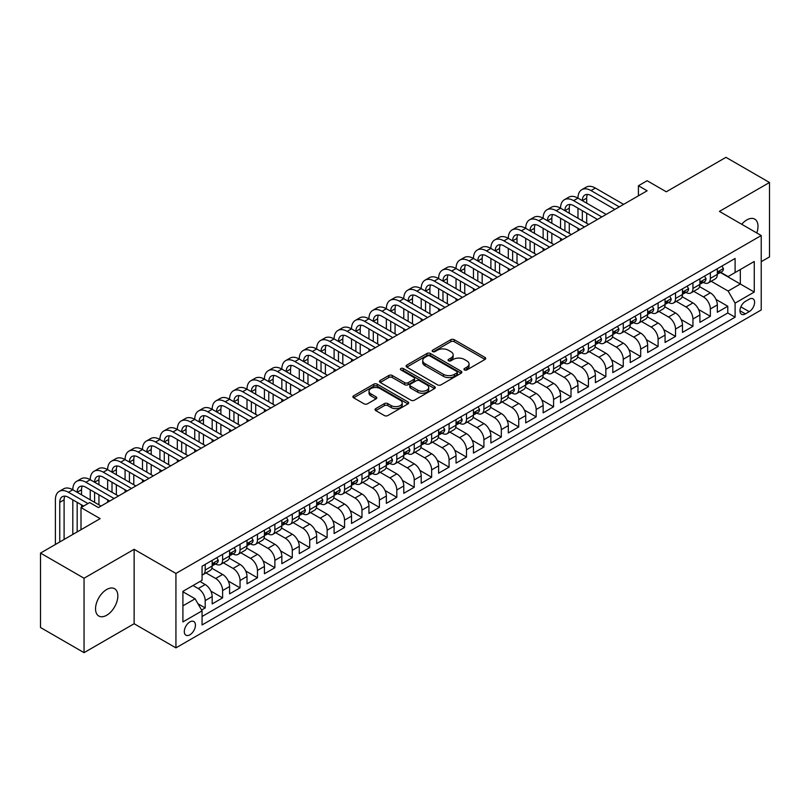<?xml version="1.0" encoding="UTF-8"?>
<svg xmlns="http://www.w3.org/2000/svg" width="810" height="810" viewBox="0 0 810 810"><rect width="100%" height="100%" fill="white"/><g stroke="black" fill="none" stroke-linecap="round" stroke-linejoin="round"><path stroke-width="1.21" d="M464.454 369.927A1.691 0.982 0 0 0 466.843 369.927L485.008 359.438A2.42 1.397 0 0 0 485.716 358.455A2.42 1.397 0 0 0 485.008 357.463L454.228 339.694A2.42 1.397 0 0 0 450.816 339.694L432.641 350.183A1.691 0.982 0 0 0 432.155 350.882A1.691 0.982 0 0 0 432.641 351.57A1.691 0.982 0 0 0 435.041 351.57L437.39 350.214A7.735 4.465 0 0 1 448.335 350.214L450.897 351.692A7.735 4.465 0 0 1 453.165 354.851A7.735 4.465 0 0 1 450.897 358.01L448.548 359.367A1.691 0.982 0 0 0 448.051 360.055A1.691 0.982 0 0 0 448.548 360.754A1.691 0.982 0 0 0 450.937 360.754L453.296 359.387A7.735 4.465 0 0 1 464.231 359.387L466.803 360.875A7.735 4.465 0 0 1 469.071 364.034A7.735 4.465 0 0 1 466.803 367.193L464.454 368.55A1.691 0.982 0 0 0 463.958 369.238A1.691 0.982 0 0 0 464.454 369.927L464.454 368.55M106.697 615.246A15.765 9.102 120 0 0 116.994 601.344A15.765 9.102 120 0 0 114.574 588.718A15.765 9.102 120 0 0 106.697 589.498A15.765 9.102 120 0 0 96.39 603.389A15.765 9.102 120 0 0 98.81 616.025A15.765 9.102 120 0 0 106.697 615.246M756.763 232.966A15.765 9.102 120 0 0 754.738 219.125A15.765 9.102 120 0 0 746.85 219.905A15.765 9.102 120 0 0 741.737 224.289M189.874 634.807A7.887 4.556 120 0 0 195.018 627.851A7.887 4.556 120 0 0 193.813 621.543A7.887 4.556 120 0 0 189.874 621.928A7.887 4.556 120 0 0 184.72 628.874A7.887 4.556 120 0 0 185.925 635.192A7.887 4.556 120 0 0 189.874 634.807M375.749 408.604A2.42 1.397 0 0 0 375.04 409.587A2.42 1.397 0 0 0 375.749 410.579L384.385 415.56A2.42 1.397 0 0 0 387.808 415.56L407.987 403.917A2.42 1.397 0 0 0 408.685 402.924A2.42 1.397 0 0 0 407.987 401.942L377.207 384.173A2.42 1.397 0 0 0 373.785 384.173L353.606 395.817A2.42 1.397 0 0 0 352.897 396.809A2.42 1.397 0 0 0 353.606 397.791L364.044 403.815A2.42 1.397 0 0 0 367.457 403.815L376.093 398.834A2.42 1.397 0 0 0 376.802 397.842A2.42 1.397 0 0 0 376.093 396.859L370.919 393.873A6.47 3.736 0 0 1 369.026 391.23A6.47 3.736 0 0 1 373.015 387.777A6.47 3.736 0 0 1 380.072 388.587L400.332 400.282A6.47 3.736 0 0 1 402.226 402.924A6.47 3.736 0 0 1 398.236 406.377A6.47 3.736 0 0 1 391.179 405.567L387.808 403.613A2.42 1.397 0 0 0 384.385 403.613L375.749 408.604L375.749 410.579M761.228 261.691L769.5 256.912L769.5 182.493L725.952 157.343L666.286 191.788L647.129 180.731L638.422 185.753L647.129 190.785L98.415 507.576L89.707 502.554L81 507.576L81 529.71M84.048 578.229L84.048 652.658L134.126 623.74L134.126 549.322L84.048 578.229L40.5 553.088L100.156 518.643L81 507.576M134.126 549.322L175.932 573.45L761.228 235.538L761.228 309.967L175.932 647.878L175.932 573.45M769.5 182.493L719.422 211.4L761.228 235.538M437.562 384.861A2.42 1.397 0 0 0 440.984 384.861L461.153 373.207A2.42 1.397 0 0 0 461.862 372.225A2.42 1.397 0 0 0 461.153 371.233L430.383 353.474A2.42 1.397 0 0 0 426.961 353.474L406.782 365.118A2.42 1.397 0 0 0 406.073 366.1A2.42 1.397 0 0 0 406.782 367.092L437.562 384.861M401.568 370.291A1.691 0.982 0 0 1 403.279 370.534L403.279 368.52L434.565 386.593A2.42 1.397 0 0 1 435.274 387.575A2.42 1.397 0 0 1 434.565 388.567L414.396 400.211A2.42 1.397 0 0 1 410.974 400.211L380.194 382.442L380.194 380.467A2.42 1.397 0 0 0 379.485 381.459A2.42 1.397 0 0 0 380.194 382.442M380.194 380.467L388.83 375.486A2.42 1.397 0 0 1 392.253 375.486L404.737 382.684A2.42 1.397 0 0 0 408.149 382.684L413.88 379.384A2.42 1.397 0 0 0 414.588 378.392A2.42 1.397 0 0 0 413.88 377.409L400.889 369.907A1.691 0.982 0 0 1 400.393 369.218A1.691 0.982 0 0 1 401.436 368.307A1.691 0.982 0 0 1 403.279 368.52M84.048 652.658L40.5 627.507L40.5 553.088M201.589 610.041L205.203 607.946L197.974 603.774M193.003 585.519L198.227 588.536A9.852 5.69 60 0 1 205.203 600.605L212.169 596.585L212.169 603.926L222.618 597.891L210.843 591.087M205.993 572.913L215.652 578.482A9.852 5.69 60 0 1 222.618 590.551L229.584 586.531L229.584 593.872L240.043 587.837L228.258 581.033M223.418 562.849L233.067 568.428A9.852 5.69 60 0 1 240.043 580.497L247.01 576.467L247.01 583.818L257.459 577.783L245.673 570.979M240.833 552.795L250.493 558.374A9.852 5.69 60 0 1 257.459 570.432L264.425 566.413L264.425 573.753L274.873 567.719L263.098 560.925M258.258 542.74L267.908 548.309A9.852 5.69 60 0 1 274.873 560.378L281.85 556.359L281.85 563.699L292.299 557.665L280.513 550.861M275.673 532.676L285.333 538.255A9.852 5.69 60 0 1 292.299 550.324L299.265 546.304L299.265 553.645L309.714 547.611L297.938 540.807M293.088 522.622L302.748 528.201A9.852 5.69 60 0 1 309.714 540.27L316.68 536.24L316.68 543.581L327.139 537.546L315.353 530.753M310.513 512.568L320.173 518.137A9.852 5.69 60 0 1 327.139 530.206L334.105 526.186L334.105 533.527L344.554 527.492L332.778 520.688M327.928 502.514L337.588 508.083A9.852 5.69 60 0 1 344.554 520.152L351.52 516.132L351.52 523.473L361.979 517.438L350.193 510.634M345.354 492.45L355.003 498.028A9.852 5.69 60 0 1 361.979 510.097L368.945 506.068L368.945 513.418L379.394 507.384L367.608 500.58M362.769 482.395L372.428 487.974A9.852 5.69 60 0 1 379.394 500.043L386.36 496.014L386.36 503.354L396.809 497.32L385.033 490.526M380.194 472.341L389.843 477.91A9.852 5.69 60 0 1 396.809 489.979L403.785 485.959L403.785 493.3L414.234 487.266L402.449 480.462M397.609 462.277L407.268 467.856A9.852 5.69 60 0 1 414.234 479.925L421.2 475.905L421.2 483.246L431.649 477.211L419.874 470.408M415.024 452.223L424.683 457.802A9.852 5.69 60 0 1 431.649 469.871L438.615 465.841L438.615 473.182L449.074 467.157L437.289 460.353M432.449 442.169L442.108 447.738A9.852 5.69 60 0 1 449.074 459.807L456.04 455.787L456.04 463.128L466.489 457.093L454.714 450.289M449.864 432.115L459.523 437.683A9.852 5.69 60 0 1 466.489 449.752L473.455 445.733L473.455 453.074L483.914 447.039L472.129 440.235M467.289 422.05L476.938 427.629A9.852 5.69 60 0 1 483.914 439.698L490.88 435.679L490.88 443.019L501.329 436.985L489.544 430.181M484.704 411.996L494.363 417.575A9.852 5.69 60 0 1 501.329 429.644L508.295 425.615L508.295 432.955L518.744 426.921L506.969 420.127M502.129 401.942L511.778 407.511A9.852 5.69 60 0 1 518.744 419.58L525.72 415.56L525.72 422.901L536.169 416.867L524.384 410.062M519.544 391.878L529.203 397.457A9.852 5.69 60 0 1 536.169 409.526L543.135 405.506L543.135 412.847L553.584 406.812L541.809 400.008M536.959 381.824L546.618 387.403A9.852 5.69 60 0 1 553.584 399.472L560.55 395.442L560.55 402.793L571.01 396.758L559.224 389.954M554.384 371.77L564.043 377.339A9.852 5.69 60 0 1 571.01 389.408L577.976 385.388L577.976 392.728L588.424 386.694L576.649 379.9M571.799 361.716L581.458 367.284A9.852 5.69 60 0 1 588.424 379.353L595.39 375.334L595.39 382.674L605.85 376.64L594.064 369.836M589.224 351.651L598.874 357.23A9.852 5.69 60 0 1 605.85 369.299L612.816 365.28L612.816 372.62L623.265 366.586L611.479 359.782M606.639 341.597L616.299 347.176A9.852 5.69 60 0 1 623.265 359.245L630.231 355.215L630.231 362.556L640.68 356.522L628.904 349.728M624.064 331.543L633.714 337.112A9.852 5.69 60 0 1 640.68 349.181L647.656 345.161L647.656 352.502L658.105 346.467L646.319 339.663M641.479 321.479L651.139 327.058A9.852 5.69 60 0 1 658.105 339.127L665.071 335.107L665.071 342.448L675.52 336.413L663.744 329.609M658.894 311.425L668.554 317.004A9.852 5.69 60 0 1 675.52 329.073L682.486 325.043L682.486 332.394L692.945 326.359L681.159 319.555M676.32 301.371L685.979 306.95A9.852 5.69 60 0 1 692.945 319.008L699.911 314.989L699.911 322.329L710.36 316.295L710.36 308.954A9.852 5.69 -120 0 0 703.394 296.885L693.735 291.317M698.585 309.501L710.36 316.295M212.169 596.585A9.852 5.69 -120 0 0 205.203 584.516L199.979 581.499M229.584 586.531A9.852 5.69 -120 0 0 222.618 574.462L211.845 568.245M247.01 576.467A9.852 5.69 -120 0 0 240.043 564.408L229.27 558.181M264.425 566.413A9.852 5.69 -120 0 0 257.459 554.344L246.685 548.127M281.85 556.359A9.852 5.69 -120 0 0 274.873 544.29L264.1 538.073M299.265 546.304A9.852 5.69 -120 0 0 292.299 534.236L281.526 528.009M316.68 536.24A9.852 5.69 -120 0 0 309.714 524.171L298.941 517.954M334.105 526.186A9.852 5.69 -120 0 0 327.139 514.117L316.366 507.9M351.52 516.132A9.852 5.69 -120 0 0 344.554 504.063L333.781 497.846M368.945 506.068A9.852 5.69 -120 0 0 361.979 494.009L351.206 487.782M386.36 496.014A9.852 5.69 -120 0 0 379.394 483.945L368.621 477.728M403.785 485.959A9.852 5.69 -120 0 0 396.809 473.89L386.036 467.674M421.2 475.905A9.852 5.69 -120 0 0 414.234 463.836L403.461 457.609M438.615 465.841A9.852 5.69 -120 0 0 431.649 453.772L420.876 447.555M456.04 455.787A9.852 5.69 -120 0 0 449.074 443.718L438.301 437.501M473.455 445.733A9.852 5.69 -120 0 0 466.489 433.664L455.716 427.447M490.88 435.679A9.852 5.69 -120 0 0 483.914 423.61L473.141 417.383M508.295 425.615A9.852 5.69 -120 0 0 501.329 413.546L490.556 407.329M525.72 415.56A9.852 5.69 -120 0 0 518.744 403.491L507.971 397.275M543.135 405.506A9.852 5.69 -120 0 0 536.169 393.437L525.396 387.21M560.55 395.442A9.852 5.69 -120 0 0 553.584 383.373L542.811 377.156M577.976 385.388A9.852 5.69 -120 0 0 571.01 373.319L560.236 367.102M595.39 375.334A9.852 5.69 -120 0 0 588.424 363.265L577.651 357.048M612.816 365.28A9.852 5.69 -120 0 0 605.85 353.211L595.077 346.984M630.231 355.215A9.852 5.69 -120 0 0 623.265 343.146L612.492 336.93M647.656 345.161A9.852 5.69 -120 0 0 640.68 333.092L629.907 326.875M665.071 335.107A9.852 5.69 -120 0 0 658.105 323.038L647.332 316.811M682.486 325.043A9.852 5.69 -120 0 0 675.52 312.974L664.747 306.757M699.911 314.989A9.852 5.69 -120 0 0 692.945 302.92L682.172 296.703M749.21 299.204L745.372 301.411A7.634 4.404 120 0 0 740.38 308.144A7.634 4.404 120 0 0 741.555 314.26A7.634 4.404 120 0 0 745.372 313.885L749.21 311.668A7.634 4.404 120 0 0 754.191 304.945A7.634 4.404 120 0 0 753.027 298.819A7.634 4.404 120 0 0 749.21 299.204M182.908 605.84L195.099 598.803L202.065 610.861L202.065 624.945L735.095 317.206L735.095 303.122L728.129 291.053L711.16 281.252M202.065 610.861L182.908 621.928L182.908 591.351L202.065 580.294L202.065 566.21L735.095 258.471L735.095 272.545L754.262 261.488L754.262 292.056L735.095 303.122M215.561 563.952L215.652 564.003A9.852 5.69 60 0 0 220.583 564.489L227.549 560.469A9.852 5.69 -120 0 0 229.584 555.954L229.584 550.324M232.976 553.888L233.067 553.939A9.852 5.69 60 0 0 237.998 554.435L244.964 550.405A9.852 5.69 -120 0 0 247.01 545.899L247.01 540.27M250.401 543.834L250.493 543.885A9.852 5.69 60 0 0 255.413 544.371L262.389 540.351A9.852 5.69 -120 0 0 264.425 535.845L264.425 530.206M267.816 533.78L267.908 533.831A9.852 5.69 60 0 0 272.838 534.317L279.804 530.297A9.852 5.69 -120 0 0 281.85 525.781L281.85 520.152M285.242 523.716L285.333 523.776A9.852 5.69 60 0 0 290.253 524.262L297.219 520.243A9.852 5.69 -120 0 0 299.265 515.727L299.265 510.097M302.656 513.661L302.748 513.712A9.852 5.69 60 0 0 307.678 514.208L314.644 510.178A9.852 5.69 -120 0 0 316.68 505.673L316.68 500.033M320.072 503.607L320.173 503.658A9.852 5.69 60 0 0 325.093 504.144L332.059 500.124A9.852 5.69 -120 0 0 334.105 495.609L334.105 489.979M337.497 493.553L337.588 493.604A9.852 5.69 60 0 0 342.519 494.09L349.485 490.07A9.852 5.69 -120 0 0 351.52 485.554L351.52 479.925M354.912 483.489L355.003 483.55A9.852 5.69 60 0 0 359.934 484.036L366.9 480.006A9.852 5.69 -120 0 0 368.945 475.5L368.945 469.871M372.337 473.435L372.428 473.485A9.852 5.69 60 0 0 377.349 473.971L384.325 469.952A9.852 5.69 -120 0 0 386.36 465.446L386.36 459.807M389.752 463.381L389.843 463.431A9.852 5.69 60 0 0 394.774 463.917L401.74 459.898A9.852 5.69 -120 0 0 403.785 455.382L403.785 449.752M407.177 453.317L407.268 453.377A9.852 5.69 60 0 0 412.189 453.863L419.155 449.844A9.852 5.69 -120 0 0 421.2 445.328L421.2 439.698M424.592 443.262L424.683 443.313A9.852 5.69 60 0 0 429.614 443.809L436.58 439.779A9.852 5.69 -120 0 0 438.615 435.274L438.615 429.634M442.017 433.208L442.108 433.259A9.852 5.69 60 0 0 447.029 433.745L453.995 429.725A9.852 5.69 -120 0 0 456.04 425.209L456.04 419.58M459.432 423.154L459.523 423.205A9.852 5.69 60 0 0 464.454 423.691L471.42 419.671A9.852 5.69 -120 0 0 473.455 415.155L473.455 409.526M476.847 413.09L476.938 413.151A9.852 5.69 60 0 0 481.869 413.637L488.835 409.607A9.852 5.69 -120 0 0 490.88 405.101L490.88 399.472M494.272 403.036L494.363 403.086A9.852 5.69 60 0 0 499.284 403.572L506.26 399.553A9.852 5.69 -120 0 0 508.295 395.047L508.295 389.408M511.687 392.982L511.778 393.032A9.852 5.69 60 0 0 516.709 393.518L523.675 389.499A9.852 5.69 -120 0 0 525.72 384.983L525.72 379.353M529.112 382.927L529.203 382.978A9.852 5.69 60 0 0 534.124 383.464L541.09 379.444A9.852 5.69 -120 0 0 543.135 374.929L543.135 369.299M546.527 372.863L546.618 372.914A9.852 5.69 60 0 0 551.549 373.41L558.515 369.38A9.852 5.69 -120 0 0 560.55 364.875L560.55 359.245M563.952 362.809L564.043 362.86A9.852 5.69 60 0 0 568.964 363.346L575.93 359.326A9.852 5.69 -120 0 0 577.976 354.82L577.976 349.181M581.367 352.755L581.458 352.806A9.852 5.69 60 0 0 586.389 353.292L593.355 349.272A9.852 5.69 -120 0 0 595.39 344.756L595.39 339.127M598.782 342.691L598.874 342.751A9.852 5.69 60 0 0 603.804 343.238L610.77 339.208A9.852 5.69 -120 0 0 612.816 334.702L612.816 329.073M616.207 332.637L616.299 332.687A9.852 5.69 60 0 0 621.219 333.173L628.196 329.154A9.852 5.69 -120 0 0 630.231 324.648L630.231 319.008M633.622 322.582L633.714 322.633A9.852 5.69 60 0 0 638.644 323.119L645.611 319.1A9.852 5.69 -120 0 0 647.656 314.584L647.656 308.954M651.048 312.528L651.139 312.579A9.852 5.69 60 0 0 656.059 313.065L663.025 309.045A9.852 5.69 -120 0 0 665.071 304.53L665.071 298.9M668.463 302.464L668.554 302.515A9.852 5.69 60 0 0 673.485 303.011L680.451 298.981A9.852 5.69 -120 0 0 682.486 294.475L682.486 288.846M685.888 292.41L685.979 292.461A9.852 5.69 60 0 0 690.9 292.947L697.866 288.927A9.852 5.69 -120 0 0 699.911 284.421L699.911 278.782M202.065 616.501L727.785 312.984L727.785 306.241L717.326 312.275L717.326 304.935A9.852 5.69 -120 0 0 710.36 292.866L699.587 286.649M703.303 282.356L703.394 282.406A9.852 5.69 -120 0 0 708.325 282.892A9.852 5.69 -120 0 0 710.36 278.387L710.36 272.747M708.325 282.892L715.291 278.873A9.852 5.69 -120 0 0 717.326 274.357L717.326 268.728M205.203 564.398L205.203 570.038A9.852 5.69 60 0 1 203.158 574.543A9.852 5.69 60 0 1 202.065 574.948M203.158 574.543L210.124 570.524A9.852 5.69 -120 0 0 212.169 566.008L212.169 560.378M222.618 554.344L222.618 559.973A9.852 5.69 60 0 1 220.583 564.489M240.043 544.29L240.043 549.919A9.852 5.69 60 0 1 237.998 554.435M257.459 534.236L257.459 539.865A9.852 5.69 60 0 1 255.413 544.371M274.873 524.171L274.873 529.811A9.852 5.69 60 0 1 272.838 534.317M292.299 514.117L292.299 519.747A9.852 5.69 60 0 1 290.253 524.262M309.714 504.063L309.714 509.692A9.852 5.69 60 0 1 307.678 514.208M327.139 493.999L327.139 499.638A9.852 5.69 60 0 1 325.093 504.144M344.554 483.945L344.554 489.574A9.852 5.69 60 0 1 342.519 494.09M361.979 473.89L361.979 479.52A9.852 5.69 60 0 1 359.934 484.036M379.394 463.836L379.394 469.466A9.852 5.69 60 0 1 377.349 473.971M396.809 453.772L396.809 459.412A9.852 5.69 60 0 1 394.774 463.917M414.234 443.718L414.234 449.347A9.852 5.69 60 0 1 412.189 453.863M431.649 433.664L431.649 439.293A9.852 5.69 60 0 1 429.614 443.809M449.074 423.61L449.074 429.239A9.852 5.69 60 0 1 447.029 433.745M466.489 413.546L466.489 419.185A9.852 5.69 60 0 1 464.454 423.691M483.914 403.491L483.914 409.121A9.852 5.69 60 0 1 481.869 413.637M501.329 393.437L501.329 399.067A9.852 5.69 60 0 1 499.284 403.572M518.744 383.373L518.744 389.013A9.852 5.69 60 0 1 516.709 393.518M536.169 373.319L536.169 378.948A9.852 5.69 60 0 1 534.124 383.464M553.584 363.265L553.584 368.894A9.852 5.69 60 0 1 551.549 373.41M571.01 353.211L571.01 358.84A9.852 5.69 60 0 1 568.964 363.346M588.424 343.146L588.424 348.786A9.852 5.69 60 0 1 586.389 353.292M605.85 333.092L605.85 338.722A9.852 5.69 60 0 1 603.804 343.238M623.265 323.038L623.265 328.668A9.852 5.69 60 0 1 621.219 333.173M640.68 312.974L640.68 318.613A9.852 5.69 60 0 1 638.644 323.119M658.105 302.92L658.105 308.549A9.852 5.69 60 0 1 656.059 313.065M675.52 292.866L675.52 298.495A9.852 5.69 60 0 1 673.485 303.011M692.945 282.811L692.945 288.441A9.852 5.69 60 0 1 690.9 292.947M692.945 319.008L692.945 326.359M675.52 329.073L675.52 336.413M658.105 339.127L658.105 346.467M640.68 349.181L640.68 356.522M623.265 359.245L623.265 366.586M605.85 369.299L605.85 376.64M588.424 379.353L588.424 386.694M571.01 389.408L571.01 396.758M553.584 399.472L553.584 406.812M536.169 409.526L536.169 416.867M518.744 419.58L518.744 426.921M501.329 429.644L501.329 436.985M483.914 439.698L483.914 447.039M466.489 449.752L466.489 457.093M449.074 459.807L449.074 467.157M431.649 469.871L431.649 477.211M414.234 479.925L414.234 487.266M396.809 489.979L396.809 497.32M379.394 500.043L379.394 507.384M361.979 510.097L361.979 517.438M344.554 520.152L344.554 527.492M327.139 530.206L327.139 537.546M309.714 540.27L309.714 547.611M292.299 550.324L292.299 557.665M274.873 560.378L274.873 567.719M257.459 570.432L257.459 577.783M240.043 580.497L240.043 587.837M222.618 590.551L222.618 597.891M205.203 600.605L205.203 607.946M195.099 598.803L182.908 591.756M728.129 291.053L740.32 284.016L740.32 269.527L754.262 261.488M720.374 272.494L754.262 292.056M720.718 272.292L728.129 276.575L735.095 272.545M134.126 623.74L175.932 647.878M638.422 185.753L638.422 195.817M715.999 299.437L727.785 306.241M727.785 312.984L735.095 317.206M465.122 370.17L466.803 369.198A7.735 4.465 0 0 0 469.071 366.039L469.071 364.034M453.165 354.851L453.165 356.866A7.735 4.465 0 0 1 450.897 360.025L449.226 360.987M485.008 357.463L485.008 359.438L454.228 341.709A2.42 1.397 0 0 0 450.816 341.709L433.32 351.803M461.153 371.233L461.153 373.207L430.383 355.479A2.42 1.397 0 0 0 426.961 355.479L406.812 367.112M456.88 372.914A1.691 0.982 0 0 0 457.377 372.225A1.691 0.982 0 0 0 456.88 371.537L429.867 355.934A1.691 0.982 0 0 0 427.477 355.934L424.997 357.372A7.735 4.465 0 0 0 422.729 360.531A7.735 4.465 0 0 0 424.997 363.69L443.465 374.352A7.735 4.465 0 0 0 454.4 374.352L456.88 372.914L456.88 374.929A1.691 0.982 0 0 0 457.377 374.24L457.377 372.225M422.729 360.531L422.729 362.536A7.735 4.465 0 0 0 424.997 365.695L424.997 363.69M456.88 374.929L454.4 376.356A7.735 4.465 0 0 1 443.465 376.356L424.997 365.695M380.234 382.462L388.83 377.49L388.83 375.486M414.588 378.392L414.588 380.406A2.42 1.397 0 0 1 413.88 381.388L408.149 384.699A2.42 1.397 0 0 1 404.737 384.699L392.253 377.49A2.42 1.397 0 0 0 388.83 377.49M403.279 370.534L434.535 388.577M417.687 390.167A6.47 3.736 0 0 0 424.734 390.977A6.47 3.736 0 0 0 428.723 387.524A6.47 3.736 0 0 0 426.829 384.882L419.691 380.761A2.42 1.397 0 0 0 416.279 380.761L410.548 384.072A2.42 1.397 0 0 0 409.84 385.054A2.42 1.397 0 0 0 410.548 386.046L417.687 390.167L417.687 392.182A6.47 3.736 0 0 0 424.734 392.992A6.47 3.736 0 0 0 428.723 389.539L428.723 387.524M409.84 385.054L409.84 387.069A2.42 1.397 0 0 0 410.548 388.061L410.548 386.046M417.687 392.182L410.548 388.061M402.226 402.924L402.226 404.939A6.47 3.736 0 0 1 398.236 408.392A6.47 3.736 0 0 1 391.179 407.582L387.808 405.628A2.42 1.397 0 0 0 384.385 405.628L375.779 410.599M369.026 391.23L369.026 393.235A6.47 3.736 0 0 0 370.919 395.877L370.919 393.873M376.063 398.844L370.919 395.877M407.946 403.927L377.207 386.178A2.42 1.397 0 0 0 373.785 386.178L353.646 397.811M721.943 266.065L723.421 268.626A6.531 3.767 60 0 1 722.074 271.512L718.764 273.426A6.531 3.767 -120 0 0 719.898 271.927L719.766 271.34M55.394 544.492L55.394 499.841A18.478 10.672 60 0 1 59.221 491.376L63.575 488.865A18.478 10.672 60 0 1 72.809 489.777A18.478 10.672 60 0 1 76.636 481.322L80.99 478.811A18.478 10.672 60 0 1 90.234 479.722A18.478 10.672 60 0 1 94.061 471.268L98.415 468.747A18.478 10.672 60 0 1 107.649 469.668A18.478 10.672 60 0 1 111.476 461.204L115.83 458.693A18.478 10.672 60 0 1 125.074 459.604A18.478 10.672 60 0 1 128.901 451.15L133.255 448.639A18.478 10.672 60 0 1 142.489 449.55A18.478 10.672 60 0 1 146.316 441.096L150.67 438.585A18.478 10.672 60 0 1 159.914 439.496A18.478 10.672 60 0 1 163.731 431.041L168.095 428.52A18.478 10.672 60 0 1 177.329 429.442A18.478 10.672 60 0 1 181.156 420.977L185.51 418.466A18.478 10.672 60 0 1 194.744 419.377A18.478 10.672 60 0 1 198.571 410.923L202.925 408.412A18.478 10.672 60 0 1 212.169 409.323A18.478 10.672 60 0 1 215.997 400.869L220.35 398.348A18.478 10.672 60 0 1 229.584 399.269A18.478 10.672 60 0 1 233.412 390.805L237.765 388.294A18.478 10.672 60 0 1 247.01 389.215A18.478 10.672 60 0 1 250.837 380.751L255.19 378.24A18.478 10.672 60 0 1 264.425 379.151A18.478 10.672 60 0 1 268.252 370.697L272.606 368.185A18.478 10.672 60 0 1 281.85 369.097A18.478 10.672 60 0 1 285.667 360.642L290.031 358.121A18.478 10.672 60 0 1 299.265 359.043A18.478 10.672 60 0 1 303.092 350.578L307.446 348.067A18.478 10.672 60 0 1 316.68 348.978A18.478 10.672 60 0 1 320.507 340.524L324.861 338.013A18.478 10.672 60 0 1 334.105 338.924A18.478 10.672 60 0 1 337.932 330.47L342.286 327.949A18.478 10.672 60 0 1 351.52 328.87A18.478 10.672 60 0 1 355.347 320.406L359.701 317.895A18.478 10.672 60 0 1 368.945 318.816A18.478 10.672 60 0 1 372.772 310.351L377.126 307.841A18.478 10.672 60 0 1 386.36 308.752A18.478 10.672 60 0 1 390.187 300.297L394.541 297.786A18.478 10.672 60 0 1 403.785 298.698A18.478 10.672 60 0 1 407.612 290.243L411.966 287.722A18.478 10.672 60 0 1 421.2 288.643A18.478 10.672 60 0 1 425.027 280.179L429.381 277.668A18.478 10.672 60 0 1 438.615 278.579A18.478 10.672 60 0 1 442.442 270.125L446.796 267.614A18.478 10.672 60 0 1 456.04 268.525A18.478 10.672 60 0 1 459.867 260.071L464.221 257.55A18.478 10.672 60 0 1 473.455 258.471A18.478 10.672 60 0 1 477.282 250.017L481.636 247.495A18.478 10.672 60 0 1 490.88 248.417A18.478 10.672 60 0 1 494.707 239.952L499.061 237.441A18.478 10.672 60 0 1 508.295 238.353A18.478 10.672 60 0 1 512.122 229.898L516.476 227.387A18.478 10.672 60 0 1 525.72 228.298A18.478 10.672 60 0 1 529.548 219.844L533.901 217.323A18.478 10.672 60 0 1 543.135 218.244A18.478 10.672 60 0 1 546.963 209.78L551.316 207.269A18.478 10.672 60 0 1 560.55 208.18A18.478 10.672 60 0 1 564.378 199.726L568.731 197.215A18.478 10.672 60 0 1 577.976 198.126A18.478 10.672 60 0 1 581.803 189.672L586.156 187.161A18.478 10.672 60 0 1 595.39 188.072L623.609 204.363M581.803 189.672A18.478 10.672 60 0 1 591.037 190.583L619.255 206.874M717.549 273.729L717.569 273.729A6.531 3.767 -120 0 0 718.764 273.426M719.057 271.431L719.898 271.927C719.493 270.935 718.794 271.34 717.812 273.132A6.531 3.767 60 0 1 717.326 274.053M614.901 209.395L591.037 195.615A12.322 7.108 -120 0 0 584.881 195.007A12.322 7.108 -120 0 0 582.329 200.637L586.683 198.126L586.683 203.158M587.452 194.43A12.322 7.108 -120 0 0 586.683 198.126M582.329 210.701L582.329 220.755M586.683 213.212L586.683 223.266M577.976 230.708L577.976 228.298M577.976 218.244L577.976 208.18M704.528 276.119L706.006 278.68A6.531 3.767 60 0 1 704.649 281.576L701.349 283.48A6.531 3.767 -120 0 0 702.483 281.981L702.341 281.404M564.378 199.726A18.478 10.672 60 0 1 573.622 200.637L577.976 198.126L606.194 214.417M573.622 200.637L601.84 216.938M700.124 283.794L700.154 283.794A6.531 3.767 -120 0 0 701.349 283.48M701.642 281.495L702.483 281.981C702.067 280.999 701.379 281.394 700.387 283.186A6.531 3.767 60 0 1 699.911 284.118M597.486 219.449L573.622 205.669A12.322 7.108 -120 0 0 567.466 205.062A12.322 7.108 -120 0 0 564.914 210.701L569.268 208.18L569.268 213.212M570.038 204.495A12.322 7.108 -120 0 0 569.268 208.18M564.914 220.755L564.914 230.809M569.268 223.266L569.268 233.331M560.55 240.773L560.55 238.353M560.55 228.298L560.55 218.244M687.103 286.173L688.591 288.745A6.531 3.767 60 0 1 687.234 291.63L683.923 293.544A6.531 3.767 -120 0 0 685.058 292.035L684.926 291.458M546.963 209.78A18.478 10.672 60 0 1 556.197 210.701L560.55 208.18L588.779 224.481M556.197 210.701L584.415 226.992M682.708 293.848L682.739 293.848A6.531 3.767 -120 0 0 683.923 293.544M684.217 291.549L685.058 292.035C684.653 291.053 683.954 291.458 682.972 293.24A6.531 3.767 60 0 1 682.486 294.172M580.061 229.503L556.197 215.723A12.322 7.108 -120 0 0 550.041 215.116A12.322 7.108 -120 0 0 547.489 220.755L551.843 218.244L551.843 223.266M552.612 214.549A12.322 7.108 -120 0 0 551.843 218.244M547.489 230.809L547.489 240.874M551.843 233.331L551.843 243.385M543.135 250.827L543.135 248.417M543.135 238.353L543.135 228.298M669.688 296.237L671.166 298.799A6.531 3.767 60 0 1 669.819 301.684L666.508 303.598A6.531 3.767 -120 0 0 667.642 302.089L667.501 301.512M529.548 219.844A18.478 10.672 60 0 1 538.782 220.755L543.135 218.244L571.354 234.535M538.782 220.755L567 237.046M665.293 303.902L665.314 303.902A6.531 3.767 -120 0 0 666.508 303.598M666.802 301.603L667.642 302.089C667.227 301.107 666.539 301.512 665.557 303.304A6.531 3.767 60 0 1 665.071 304.226M562.646 239.557L538.782 225.787A12.322 7.108 -120 0 0 532.626 225.17A12.322 7.108 -120 0 0 530.074 230.809L534.428 228.298L534.428 233.331M535.197 224.603A12.322 7.108 -120 0 0 534.428 228.298M530.074 240.874L530.074 250.928M534.428 243.385L534.428 253.439M525.72 260.881L525.72 258.471M525.72 248.417L525.72 238.353M652.263 306.291L653.751 308.853A6.531 3.767 60 0 1 652.394 311.739L649.083 313.652A6.531 3.767 -120 0 0 650.227 312.154L650.086 311.567M512.122 229.898A18.478 10.672 60 0 1 521.356 230.809L525.72 228.298L553.939 244.59M521.356 230.809L549.585 247.101M647.868 313.956L647.899 313.956A6.531 3.767 -120 0 0 649.083 313.652M649.377 311.668L650.227 312.154C649.812 311.172 649.114 311.567 648.132 313.359A6.531 3.767 60 0 1 647.656 314.29M545.221 249.622L521.356 235.842A12.322 7.108 -120 0 0 515.2 235.234A12.322 7.108 -120 0 0 512.649 240.874L517.003 238.353L517.003 243.385M517.782 234.667A12.322 7.108 -120 0 0 517.003 238.353M512.649 250.928L512.649 260.982M517.003 253.439L517.003 263.503M508.295 270.945L508.295 268.525M508.295 258.471L508.295 248.417M634.848 316.345L636.326 318.907A6.531 3.767 60 0 1 634.979 321.803L631.668 323.706A6.531 3.767 -120 0 0 632.802 322.208L632.671 321.631M494.707 239.952A18.478 10.672 60 0 1 503.942 240.874L508.295 238.353L536.514 254.644M503.942 240.874L532.16 257.165M630.453 324.02L630.474 324.02A6.531 3.767 -120 0 0 631.668 323.706M631.962 321.722L632.802 322.208C632.397 321.226 631.699 321.631 630.717 323.413A6.531 3.767 60 0 1 630.231 324.344M527.806 259.676L503.942 245.896A12.322 7.108 -120 0 0 497.785 245.288A12.322 7.108 -120 0 0 495.234 250.928L499.588 248.417L499.588 253.439M500.357 244.721A12.322 7.108 -120 0 0 499.588 248.417M495.234 260.982L495.234 271.036M499.588 263.503L499.588 273.557M490.88 280.999L490.88 278.579M490.88 268.525L490.88 258.471M617.433 326.4L618.911 328.971A6.531 3.767 60 0 1 617.554 331.857L614.243 333.771A6.531 3.767 -120 0 0 615.387 332.262L615.246 331.685M477.282 250.017A18.478 10.672 60 0 1 486.526 250.928L490.88 248.417L519.099 264.708M486.526 250.928L514.745 267.219M613.028 334.074L613.059 334.074A6.531 3.767 -120 0 0 614.243 333.771M614.537 331.776L615.387 332.262C614.972 331.28 614.274 331.685 613.292 333.467A6.531 3.767 60 0 1 612.816 334.398M510.391 269.73L486.526 255.96A12.322 7.108 -120 0 0 480.36 255.342A12.322 7.108 -120 0 0 477.809 260.982L482.173 258.471L482.173 263.503M482.942 254.775A12.322 7.108 -120 0 0 482.173 258.471M477.809 271.036L477.809 281.1M482.173 273.557L482.173 283.611M473.455 291.053L473.455 288.643M473.455 278.579L473.455 268.525M600.008 336.464L601.486 339.025A6.531 3.767 60 0 1 600.139 341.911L596.828 343.825A6.531 3.767 -120 0 0 597.962 342.316L597.831 341.739M459.867 260.071A18.478 10.672 60 0 1 469.101 260.982L473.455 258.471L501.673 274.762M469.101 260.982L497.32 277.273M595.613 344.128L595.633 344.128A6.531 3.767 -120 0 0 596.828 343.825M597.122 341.83L597.962 342.316C597.557 341.334 596.859 341.739 595.876 343.531A6.531 3.767 60 0 1 595.39 344.452M492.966 279.794L469.101 266.014A12.322 7.108 -120 0 0 462.945 265.407A12.322 7.108 -120 0 0 460.394 271.036L464.748 268.525L464.748 273.557M465.517 264.829A12.322 7.108 -120 0 0 464.748 268.525M460.394 281.1L460.394 291.154M464.748 283.611L464.748 293.666M456.04 301.107L456.04 298.698M456.04 288.643L456.04 278.579M582.592 346.518L584.071 349.08A6.531 3.767 60 0 1 582.714 351.975L579.413 353.879A6.531 3.767 -120 0 0 580.547 352.38L580.405 351.803M442.442 270.125A18.478 10.672 60 0 1 451.686 271.036L456.04 268.525L484.258 284.816M451.686 271.036L479.905 287.337M578.188 354.183L578.219 354.183A6.531 3.767 -120 0 0 579.413 353.879M579.707 351.894L580.547 352.38C580.132 351.398 579.433 351.793 578.451 353.585A6.531 3.767 60 0 1 577.976 354.517M475.551 289.848L451.686 276.068A12.322 7.108 -120 0 0 445.52 275.461A12.322 7.108 -120 0 0 442.979 281.1L447.333 278.579L447.333 283.611M448.102 274.894A12.322 7.108 -120 0 0 447.333 278.579M442.979 291.154L442.979 301.209M447.333 293.666L447.333 303.73M438.615 311.172L438.615 308.752M438.615 298.698L438.615 288.643M565.167 356.572L566.656 359.144A6.531 3.767 60 0 1 565.299 362.029L561.988 363.943A6.531 3.767 -120 0 0 563.122 362.434L562.99 361.857M425.027 280.179A18.478 10.672 60 0 1 434.261 281.1L438.615 278.579L466.843 294.88M434.261 281.1L462.48 297.392M560.773 364.247L560.803 364.247A6.531 3.767 -120 0 0 561.988 363.943M562.282 361.949L563.122 362.434C562.717 361.452 562.019 361.857 561.036 363.639A6.531 3.767 60 0 1 560.55 364.571M458.126 299.902L434.261 286.122A12.322 7.108 -120 0 0 428.105 285.515A12.322 7.108 -120 0 0 425.554 291.154L429.908 288.643L429.908 293.666M430.677 284.948A12.322 7.108 -120 0 0 429.908 288.643M425.554 301.209L425.554 311.273M429.908 303.73L429.908 313.784M421.2 321.226L421.2 318.816M421.2 308.752L421.2 298.698M547.752 366.636L549.231 369.198A6.531 3.767 60 0 1 547.884 372.084L544.573 373.997A6.531 3.767 -120 0 0 545.707 372.489L545.565 371.911M407.612 290.243A18.478 10.672 60 0 1 416.846 291.154L421.2 288.643L449.418 304.935M416.846 291.154L445.065 307.446M543.358 374.301L543.378 374.301A6.531 3.767 -120 0 0 544.573 373.997M544.867 372.003L545.707 372.489C545.292 371.507 544.603 371.911 543.621 373.704A6.531 3.767 60 0 1 543.135 374.625M440.711 309.957L416.846 296.187A12.322 7.108 -120 0 0 410.69 295.569A12.322 7.108 -120 0 0 408.139 301.209L412.492 298.698L412.492 303.73M413.262 295.002A12.322 7.108 -120 0 0 412.492 298.698M408.139 311.273L408.139 321.327M412.492 313.784L412.492 323.838M403.785 331.28L403.785 328.87M403.785 318.816L403.785 308.752M530.327 376.69L531.816 379.252A6.531 3.767 60 0 1 530.459 382.138L527.148 384.051A6.531 3.767 -120 0 0 528.292 382.553L528.15 381.966M390.187 300.297A18.478 10.672 60 0 1 399.421 301.209L403.785 298.698L432.003 314.989M399.421 301.209L427.65 317.5M525.933 384.355L525.963 384.355A6.531 3.767 -120 0 0 527.148 384.051M527.442 382.067L528.292 382.553C527.877 381.561 527.178 381.966 526.196 383.758A6.531 3.767 60 0 1 525.72 384.689M423.286 320.021L399.421 306.241A12.322 7.108 -120 0 0 393.265 305.633A12.322 7.108 -120 0 0 390.714 311.273L395.067 308.752L395.067 313.784M395.847 305.066A12.322 7.108 -120 0 0 395.067 308.752M390.714 321.327L390.714 331.381M395.067 323.838L395.067 333.892M386.36 341.334L386.36 338.924M386.36 328.87L386.36 318.816M512.912 386.745L514.39 389.306A6.531 3.767 60 0 1 513.044 392.202L509.733 394.106A6.531 3.767 -120 0 0 510.867 392.607L510.735 392.03M372.772 310.351A18.478 10.672 60 0 1 382.006 311.273L386.36 308.752L414.578 325.043M382.006 311.273L410.225 327.564M508.518 394.419L508.538 394.419A6.531 3.767 -120 0 0 509.733 394.106M510.027 392.121L510.867 392.607C510.462 391.625 509.763 392.03 508.781 393.812A6.531 3.767 60 0 1 508.295 394.743M405.871 330.075L382.006 316.295A12.322 7.108 -120 0 0 375.85 315.687A12.322 7.108 -120 0 0 373.299 321.327L377.652 318.816L377.652 323.838M378.422 315.12A12.322 7.108 -120 0 0 377.652 318.816M373.299 331.381L373.299 341.435M377.652 333.892L377.652 343.956M368.945 351.398L368.945 348.978M368.945 338.924L368.945 328.87M495.497 396.799L496.975 399.37A6.531 3.767 60 0 1 495.619 402.256L492.308 404.17A6.531 3.767 -120 0 0 493.452 402.661L493.31 402.084M355.347 320.406A18.478 10.672 60 0 1 364.591 321.327L368.945 318.816L397.163 335.107M364.591 321.327L392.809 337.618M491.093 404.474L491.123 404.474A6.531 3.767 -120 0 0 492.308 404.17M492.601 402.175L493.452 402.661C493.037 401.679 492.338 402.084 491.356 403.866A6.531 3.767 60 0 1 490.88 404.798M388.456 340.129L364.591 326.359A12.322 7.108 -120 0 0 358.425 325.742A12.322 7.108 -120 0 0 355.873 331.381L360.227 328.87L360.227 333.892M361.007 325.175A12.322 7.108 -120 0 0 360.227 328.87M355.873 341.435L355.873 351.5M360.227 343.956L360.227 354.01M351.52 361.452L351.52 359.043M351.52 348.978L351.52 338.924M478.072 406.863L479.55 409.425A6.531 3.767 60 0 1 478.204 412.31L474.893 414.224A6.531 3.767 -120 0 0 476.027 412.715L475.895 412.138M337.932 330.47A18.478 10.672 60 0 1 347.166 331.381L351.52 328.87L379.738 345.161M347.166 331.381L375.384 347.672M473.678 414.528L473.698 414.528A6.531 3.767 -120 0 0 474.893 414.224M475.186 412.229L476.027 412.715C475.622 411.733 474.923 412.138 473.941 413.93A6.531 3.767 60 0 1 473.455 414.852M371.031 350.193L347.166 336.413A12.322 7.108 -120 0 0 341.01 335.806A12.322 7.108 -120 0 0 338.458 341.435L342.812 338.924L342.812 343.956M343.582 335.229A12.322 7.108 -120 0 0 342.812 338.924M338.458 351.5L338.458 361.554M342.812 354.01L342.812 364.065M334.105 371.507L334.105 369.097M334.105 359.043L334.105 348.978M460.657 416.917L462.135 419.479A6.531 3.767 60 0 1 460.779 422.375L457.478 424.278A6.531 3.767 -120 0 0 458.612 422.779L458.47 422.202M320.507 340.524A18.478 10.672 60 0 1 329.751 341.435L334.105 338.924L362.323 355.215M329.751 341.435L357.969 357.736M456.253 424.582L456.283 424.582A6.531 3.767 -120 0 0 457.478 424.278M457.772 422.293L458.612 422.779C458.197 421.797 457.498 422.192 456.516 423.984A6.531 3.767 60 0 1 456.04 424.916M353.616 360.248L329.751 346.467A12.322 7.108 -120 0 0 323.585 345.86A12.322 7.108 -120 0 0 321.043 351.5L325.397 348.978L325.397 354.01M326.167 345.293A12.322 7.108 -120 0 0 325.397 348.978M321.043 361.554L321.043 371.608M325.397 364.065L325.397 374.129M316.68 381.571L316.68 379.151M316.68 369.097L316.68 359.043M443.232 426.971L444.71 429.543A6.531 3.767 60 0 1 443.364 432.429L440.053 434.342A6.531 3.767 -120 0 0 441.187 432.834L441.055 432.257M303.092 350.578A18.478 10.672 60 0 1 312.326 351.5L316.68 348.978L344.898 365.269M312.326 351.5L340.544 367.791M438.838 434.646L438.868 434.646A6.531 3.767 -120 0 0 440.053 434.342M440.346 432.348L441.187 432.834C440.782 431.851 440.083 432.257 439.101 434.038A6.531 3.767 60 0 1 438.615 434.97M336.19 370.302L312.326 356.522A12.322 7.108 -120 0 0 306.17 355.914A12.322 7.108 -120 0 0 303.618 361.554L307.972 359.043L307.972 364.065M308.742 355.347A12.322 7.108 -120 0 0 307.972 359.043M303.618 371.608L303.618 381.672M307.972 374.129L307.972 384.183M299.265 391.625L299.265 389.215M299.265 379.151L299.265 369.097M425.817 437.035L427.295 439.597A6.531 3.767 60 0 1 425.949 442.483L422.638 444.396A6.531 3.767 -120 0 0 423.772 442.888L423.63 442.311M285.667 360.642A18.478 10.672 60 0 1 294.911 361.554L299.265 359.043L327.483 375.334M294.911 361.554L323.129 377.845M421.423 444.7L421.443 444.7A6.531 3.767 -120 0 0 422.638 444.396M422.931 442.402L423.772 442.888C423.357 441.906 422.668 442.311 421.686 444.093A6.531 3.767 60 0 1 421.2 445.024M318.775 380.356L294.911 366.586A12.322 7.108 -120 0 0 288.755 365.968A12.322 7.108 -120 0 0 286.203 371.608L290.557 369.097L290.557 374.129M291.327 365.401A12.322 7.108 -120 0 0 290.557 369.097M286.203 381.672L286.203 391.726M290.557 384.183L290.557 394.237M281.85 401.679L281.85 399.269M281.85 389.215L281.85 379.151M408.392 447.09L409.88 449.651A6.531 3.767 60 0 1 408.524 452.537L405.213 454.45A6.531 3.767 -120 0 0 406.357 452.952L406.215 452.365M268.252 370.697A18.478 10.672 60 0 1 277.486 371.608L281.85 369.097L310.068 385.388M277.486 371.608L305.714 387.899M403.998 454.754L404.028 454.754A6.531 3.767 -120 0 0 405.213 454.45M405.506 452.466L406.357 452.952C405.942 451.96 405.243 452.365 404.261 454.157A6.531 3.767 60 0 1 403.785 455.088M301.35 390.42L277.486 376.64A12.322 7.108 -120 0 0 271.33 376.032A12.322 7.108 -120 0 0 268.778 381.672L273.132 379.151L273.132 384.183M273.912 375.465A12.322 7.108 -120 0 0 273.132 379.151M268.778 391.726L268.778 401.78M273.132 394.237L273.132 404.291M264.425 411.733L264.425 409.323M264.425 399.269L264.425 389.215M390.977 457.144L392.455 459.705A6.531 3.767 60 0 1 391.108 462.601L387.798 464.505A6.531 3.767 -120 0 0 388.932 463.006L388.8 462.429M250.837 380.751A18.478 10.672 60 0 1 260.071 381.672L264.425 379.151L292.643 395.442M260.071 381.672L288.289 397.963M386.583 464.818L386.603 464.818A6.531 3.767 -120 0 0 387.798 464.505M388.091 462.52L388.932 463.006C388.527 462.024 387.828 462.419 386.846 464.211A6.531 3.767 60 0 1 386.36 465.142M283.935 400.474L260.071 386.694A12.322 7.108 -120 0 0 253.915 386.087A12.322 7.108 -120 0 0 251.363 391.726L255.717 389.215L255.717 394.237M256.486 385.519A12.322 7.108 -120 0 0 255.717 389.215M251.363 401.78L251.363 411.834M255.717 404.291L255.717 414.356M247.01 421.797L247.01 419.377M247.01 409.323L247.01 399.269M373.562 467.198L375.04 469.77A6.531 3.767 60 0 1 373.683 472.655L370.373 474.569A6.531 3.767 -120 0 0 371.517 473.06L371.375 472.483M233.412 390.805A18.478 10.672 60 0 1 242.656 391.726L247.01 389.215L275.228 405.506M242.656 391.726L270.874 408.017M369.158 474.873L369.188 474.873A6.531 3.767 -120 0 0 370.373 474.569M370.666 472.574L371.517 473.06C371.101 472.078 370.403 472.483 369.421 474.265A6.531 3.767 60 0 1 368.945 475.197M266.52 410.528L242.656 396.748A12.322 7.108 -120 0 0 236.49 396.141A12.322 7.108 -120 0 0 233.938 401.78L238.292 399.269L238.292 404.291M239.071 395.574A12.322 7.108 -120 0 0 238.292 399.269M233.938 411.834L233.938 421.899M238.292 414.356L238.292 424.41M229.584 431.851L229.584 429.442M229.584 419.377L229.584 409.323M356.137 477.262L357.615 479.824A6.531 3.767 60 0 1 356.268 482.709L352.957 484.623A6.531 3.767 -120 0 0 354.091 483.114L353.96 482.537M215.997 400.869A18.478 10.672 60 0 1 225.231 401.78L229.584 399.269L257.803 415.56M225.231 401.78L253.449 418.071M351.742 484.927L351.763 484.927A6.531 3.767 -120 0 0 352.957 484.623M353.251 482.628L354.091 483.114C353.686 482.132 352.988 482.537 352.006 484.329A6.531 3.767 60 0 1 351.52 485.251M249.095 420.592L225.231 406.812A12.322 7.108 -120 0 0 219.075 406.205A12.322 7.108 -120 0 0 216.523 411.834L220.877 409.323L220.877 414.356M221.646 405.628A12.322 7.108 -120 0 0 220.877 409.323M216.523 421.899L216.523 431.953M220.877 424.41L220.877 434.464M212.169 441.906L212.169 439.496M212.169 429.442L212.169 419.377M338.722 487.316L340.2 489.878A6.531 3.767 60 0 1 338.843 492.774L335.542 494.677A6.531 3.767 -120 0 0 336.676 493.179L336.535 492.601M198.571 410.923A18.478 10.672 60 0 1 207.816 411.834L212.169 409.323L240.388 425.615M207.816 411.834L236.034 428.136M334.317 494.981L334.348 494.981A6.531 3.767 -120 0 0 335.542 494.677M335.836 492.693L336.676 493.179C336.261 492.196 335.563 492.591 334.581 494.383A6.531 3.767 60 0 1 334.105 495.315M231.68 430.647L207.816 416.867A12.322 7.108 -120 0 0 201.649 416.259A12.322 7.108 -120 0 0 199.108 421.899L203.462 419.377L203.462 424.41M204.231 415.692A12.322 7.108 -120 0 0 203.462 419.377M199.108 431.953L199.108 442.007M203.462 434.464L203.462 444.528M194.744 451.97L194.744 449.55M194.744 439.496L194.744 429.442M321.297 497.37L322.775 499.942A6.531 3.767 60 0 1 321.428 502.828L318.117 504.741A6.531 3.767 -120 0 0 319.251 503.233L319.12 502.656M181.156 420.977A18.478 10.672 60 0 1 190.39 421.899L194.744 419.377L222.963 435.669M190.39 421.899L218.609 438.19M316.902 505.045L316.933 505.045A6.531 3.767 -120 0 0 318.117 504.741M318.411 502.747L319.251 503.233C318.846 502.251 318.148 502.656 317.166 504.438A6.531 3.767 60 0 1 316.68 505.369M214.255 440.701L190.39 426.921A12.322 7.108 -120 0 0 184.234 426.313A12.322 7.108 -120 0 0 181.683 431.953L186.037 429.442L186.037 434.464M186.806 425.746A12.322 7.108 -120 0 0 186.037 429.442M181.683 442.007L181.683 452.071M186.037 444.528L186.037 454.582M177.329 462.024L177.329 459.604M177.329 449.55L177.329 439.496M303.882 507.435L305.36 509.996A6.531 3.767 60 0 1 304.013 512.882L300.702 514.795A6.531 3.767 -120 0 0 301.836 513.287L301.695 512.71M163.731 431.041A18.478 10.672 60 0 1 172.975 431.953L177.329 429.442L205.548 445.733M172.975 431.953L201.194 448.244M299.487 515.099L299.508 515.099A6.531 3.767 -120 0 0 300.702 514.795M300.996 512.801L301.836 513.287C301.421 512.305 300.733 512.71 299.751 514.492A6.531 3.767 60 0 1 299.265 515.423M196.84 450.755L172.975 436.985A12.322 7.108 -120 0 0 166.819 436.367A12.322 7.108 -120 0 0 164.268 442.007L168.622 439.496L168.622 444.528M169.391 435.8A12.322 7.108 -120 0 0 168.622 439.496M164.268 452.071L164.268 462.125M168.622 454.582L168.622 464.636M159.914 472.078L159.914 469.668M159.914 459.604L159.914 449.55M286.457 517.489L287.945 520.05A6.531 3.767 60 0 1 286.588 522.936L283.277 524.85A6.531 3.767 -120 0 0 284.421 523.351L284.28 522.764M146.316 441.096A18.478 10.672 60 0 1 155.55 442.007L159.914 439.496L188.133 455.787M155.55 442.007L183.779 458.298M282.062 525.153L282.093 525.153A6.531 3.767 -120 0 0 283.277 524.85M283.571 522.855L284.421 523.351C284.006 522.359 283.308 522.764 282.325 524.556A6.531 3.767 60 0 1 281.85 525.477M179.415 460.819L155.55 447.039A12.322 7.108 -120 0 0 149.394 446.431A12.322 7.108 -120 0 0 146.843 452.071L151.197 449.55L151.197 454.582M151.976 445.865A12.322 7.108 -120 0 0 151.197 449.55M146.843 462.125L146.843 472.179M151.197 464.636L151.197 474.69M142.489 482.132L142.489 479.722M142.489 469.668L142.489 459.604M269.042 527.543L270.52 530.104A6.531 3.767 60 0 1 269.173 533L265.862 534.904A6.531 3.767 -120 0 0 266.996 533.405L266.865 532.828M128.901 451.15A18.478 10.672 60 0 1 138.135 452.071L142.489 449.55L170.707 465.841M138.135 452.071L166.354 468.362M264.647 535.218L264.667 535.218A6.531 3.767 -120 0 0 265.862 534.904M266.156 532.919L266.996 533.405C266.591 532.423 265.893 532.818 264.91 534.61A6.531 3.767 60 0 1 264.425 535.542M162 470.873L138.135 457.093A12.322 7.108 -120 0 0 131.979 456.486A12.322 7.108 -120 0 0 129.428 462.125L133.782 459.614L133.782 464.636M134.551 455.919A12.322 7.108 -120 0 0 133.782 459.614M129.428 472.179L129.428 482.233M133.782 474.69L133.782 484.755M125.074 492.196L125.074 489.777M125.074 479.722L125.074 469.668M251.626 537.597L253.105 540.169A6.531 3.767 60 0 1 251.748 543.054L248.437 544.968A6.531 3.767 -120 0 0 249.581 543.459L249.44 542.882M111.476 461.204A18.478 10.672 60 0 1 120.72 462.125L125.074 459.604L153.292 475.905M120.72 462.125L148.939 478.416M247.222 545.272L247.252 545.272A6.531 3.767 -120 0 0 248.437 544.968M248.731 542.973L249.581 543.459C249.166 542.477 248.468 542.882 247.485 544.664A6.531 3.767 60 0 1 247.01 545.596M144.585 480.927L120.72 467.147A12.322 7.108 -120 0 0 114.554 466.54A12.322 7.108 -120 0 0 112.003 472.179L116.356 469.668L116.356 474.69M117.136 465.973A12.322 7.108 -120 0 0 116.356 469.668M112.003 482.233L112.003 492.298M116.356 484.755L116.356 494.809M107.649 502.251L107.649 499.841M107.649 489.777L107.649 479.722M234.201 547.661L235.68 550.223A6.531 3.767 60 0 1 234.333 553.108L231.022 555.022A6.531 3.767 -120 0 0 232.156 553.513L232.024 552.936M94.061 471.268A18.478 10.672 60 0 1 103.295 472.179L107.649 469.668L135.867 485.959M103.295 472.179L131.514 488.47M229.807 555.326L229.827 555.326A6.531 3.767 -120 0 0 231.022 555.022M231.316 553.028L232.156 553.513C231.751 552.531 231.052 552.936 230.07 554.728A6.531 3.767 60 0 1 229.584 555.65M127.16 490.992L103.295 477.211A12.322 7.108 -120 0 0 97.139 476.594A12.322 7.108 -120 0 0 94.588 482.233L98.941 479.722L98.941 484.755M99.711 476.027A12.322 7.108 -120 0 0 98.941 479.722M94.588 492.298L94.588 502.352M98.941 494.809L98.941 504.863M90.234 499.841L90.234 489.777M216.786 557.715L218.265 560.277A6.531 3.767 60 0 1 216.908 563.163L213.607 565.076A6.531 3.767 -120 0 0 214.741 563.578L214.599 562.99M76.636 481.322A18.478 10.672 60 0 1 85.88 482.233L90.234 479.722L118.452 496.014M85.88 482.233L114.099 498.525M212.382 565.38L212.412 565.38A6.531 3.767 -120 0 0 213.607 565.076M213.901 563.092L214.741 563.578C214.326 562.596 213.627 562.99 212.645 564.783A6.531 3.767 60 0 1 212.169 565.714M109.745 501.046L85.88 487.266A12.322 7.108 -120 0 0 79.714 486.658A12.322 7.108 -120 0 0 77.173 492.298L81.526 489.777L81.526 494.809M82.296 486.091A12.322 7.108 -120 0 0 81.526 489.777M77.173 502.352L77.173 531.917M81.526 504.863L81.526 507.283M72.809 534.428L72.809 499.841M59.221 491.376A18.478 10.672 60 0 1 68.455 492.298L72.809 489.777L101.027 506.068M68.455 492.298L87.966 503.557M83.612 506.068L68.455 497.32A12.322 7.108 -120 0 0 62.299 496.712A12.322 7.108 -120 0 0 59.748 502.352L59.748 541.971M64.871 496.145A12.322 7.108 -120 0 0 64.101 499.841L64.101 539.46M198.227 588.536L205.203 584.516M215.652 578.482L222.618 574.462M233.067 568.428L240.043 564.408M250.493 558.374L257.459 554.344M267.908 548.309L274.873 544.29M285.333 538.255L292.299 534.236M302.748 528.201L309.714 524.171M320.173 518.137L327.139 514.117M337.588 508.083L344.554 504.063M355.003 498.028L361.979 494.009M372.428 487.974L379.394 483.945M389.843 477.91L396.809 473.89M407.268 467.856L414.234 463.836M424.683 457.802L431.649 453.772M442.108 447.738L449.074 443.718M459.523 437.683L466.489 433.664M476.938 427.629L483.914 423.61M494.363 417.575L501.329 413.546M511.778 407.511L518.744 403.491M529.203 397.457L536.169 393.437M546.618 387.403L553.584 383.373M564.043 377.339L571.01 373.319M581.458 367.284L588.424 363.265M598.874 357.23L605.85 353.211M616.299 347.176L623.265 343.146M633.714 337.112L640.68 333.092M651.139 327.058L658.105 323.038M668.554 317.004L675.52 312.974M685.979 306.95L692.945 302.92M703.394 296.885L710.36 292.866M710.36 278.387L717.326 274.357M205.203 570.038L212.169 566.008M222.618 559.973L229.584 555.954M240.043 549.919L247.01 545.899M257.459 539.865L264.425 535.845M274.873 529.811L281.85 525.781M292.299 519.747L299.265 515.727M309.714 509.692L316.68 505.673M327.139 499.638L334.105 495.609M344.554 489.574L351.52 485.554M361.979 479.52L368.945 475.5M379.394 469.466L386.36 465.446M396.809 459.412L403.785 455.382M414.234 449.347L421.2 445.328M431.649 439.293L438.615 435.274M449.074 429.239L456.04 425.209M466.489 419.185L473.455 415.155M483.914 409.121L490.88 405.101M501.329 399.067L508.295 395.047M518.744 389.013L525.72 384.983M536.169 378.948L543.135 374.929M553.584 368.894L560.55 364.875M571.01 358.84L577.976 354.82M588.424 348.786L595.39 344.756M605.85 338.722L612.816 334.702M623.265 328.668L630.231 324.648M640.68 318.613L647.656 314.584M658.105 308.549L665.071 304.53M675.52 298.495L682.486 294.475M692.945 288.441L699.911 284.421M710.36 308.954L717.326 304.935M740.856 306.848L749.21 311.668M739.976 310.767L745.372 313.885M466.803 369.198L466.803 367.193M448.548 360.754L448.548 359.367M450.897 360.025L450.897 358.01M432.641 351.57L432.641 350.183M450.816 341.709L450.816 339.694M454.228 341.709L454.228 339.694M406.782 367.092L406.782 365.118M426.961 355.479L426.961 353.474M430.383 355.479L430.383 353.474M443.465 376.356L443.465 374.352M454.4 376.356L454.4 374.352M392.253 377.49L392.253 375.486M404.737 384.699L404.737 382.684M408.149 384.699L408.149 382.684M413.88 381.388L413.88 379.384M434.565 388.567L434.565 386.593M384.385 405.628L384.385 403.613M387.808 405.628L387.808 403.613M391.179 407.582L391.179 405.567M376.093 398.834L376.093 396.859M353.606 397.791L353.606 395.817M373.785 386.178L373.785 384.173M377.207 386.178L377.207 384.173M407.987 403.917L407.987 401.942M723.381 268.555L717.326 272.049M595.39 188.072L591.037 190.583M705.966 278.61L699.911 282.103M688.54 288.664L682.486 292.157M671.125 298.718L665.071 302.221M653.7 308.782L647.656 312.275M636.285 318.836L630.231 322.329M618.87 328.89L612.816 332.383M601.445 338.955L595.39 342.448M584.03 349.009L577.976 352.502M566.605 359.063L560.55 362.556M549.19 369.117L543.135 372.62M531.765 379.181L525.72 382.674M514.35 389.235L508.295 392.728M496.935 399.289L490.88 402.783M479.51 409.354L473.455 412.847M462.095 419.408L456.04 422.901M444.67 429.462L438.615 432.955M427.255 439.516L421.2 443.019M409.83 449.58L403.785 453.074M392.415 459.634L386.36 463.128M375 469.689L368.945 473.182M357.575 479.753L351.52 483.246M340.159 489.807L334.105 493.3M322.734 499.861L316.68 503.354M305.319 509.915L299.265 513.418M287.894 519.979L281.85 523.473M270.479 530.034L264.425 533.527M253.064 540.088L247.01 543.581M235.639 550.152L229.584 553.645M218.224 560.206L212.169 563.699M64.101 499.841L59.748 502.352"/></g></svg>
